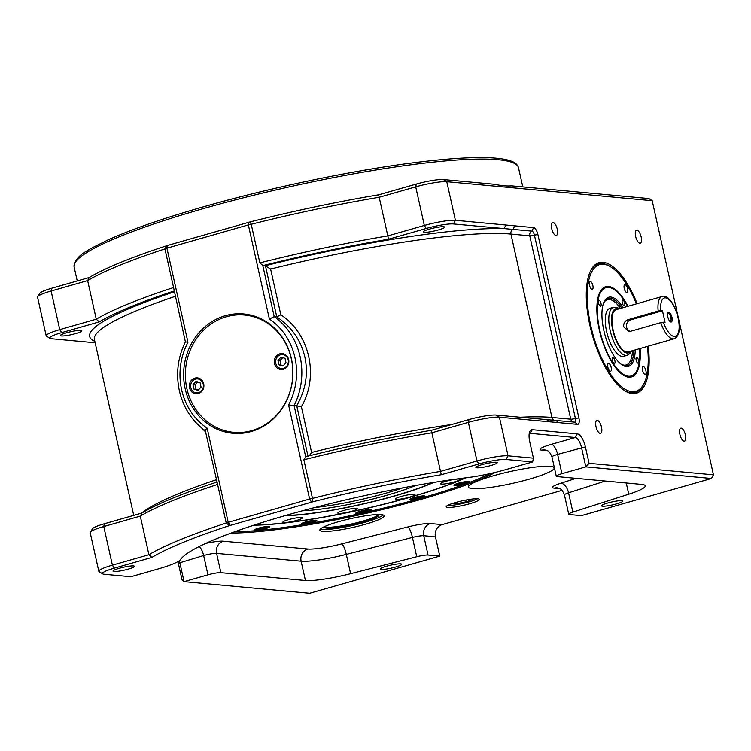 <?xml version="1.0" encoding="UTF-8"?>
<svg xmlns="http://www.w3.org/2000/svg" width="751" height="751" viewBox="0 0 751 751"><rect width="100%" height="100%" fill="white"/><g stroke="black" fill="none" stroke-linecap="round" stroke-linejoin="round"><path stroke-width="1.13" d="M667.836 316.96A5.041 1.953 74.1 0 0 670.361 321.775A5.041 1.953 74.1 0 0 671.967 317.344A5.041 1.953 74.1 0 0 669.92 312.951A5.041 1.953 74.1 0 0 667.855 312.979A5.041 1.953 74.1 0 0 667.836 316.96M669.92 321.4A4.196 1.624 74.1 0 0 670.296 321.4A4.196 1.624 74.1 0 0 670.868 317.523A4.196 1.624 74.1 0 0 667.996 313.336A4.196 1.624 74.1 0 0 667.677 313.533M660.767 322.648L663.386 322.226A19.967 7.745 74.1 0 0 675.402 336.345A19.967 7.745 74.1 0 0 678.087 317.908A19.967 7.745 74.1 0 0 666.879 298.185A19.967 7.745 74.1 0 0 660.796 310.642L658.176 311.064A21.967 8.524 -105.9 0 1 662.091 296.532L616.073 309.684A21.967 8.524 74.1 0 0 613.107 329.971A21.967 8.524 74.1 0 0 628.146 351.928L674.163 338.776A21.967 8.524 -105.9 0 1 660.767 322.648L630.671 331.247L628.794 331.416L623.734 326.938C623.368 323.343 624.823 320.912 628.089 319.663L658.176 311.064M635.224 349.91A35.945 13.94 -105.9 0 1 621.884 364.779A35.945 13.94 -105.9 0 1 603.842 330.459A35.945 13.94 -105.9 0 1 603.973 302.08A35.945 13.94 -105.9 0 1 623.152 307.666M621.396 364.432A34.95 13.556 74.1 0 0 627.292 365.671A34.95 13.556 74.1 0 0 633.863 350.295M613.483 307.309L609.943 308.323A24.961 9.688 74.1 0 0 606.573 331.379A24.961 9.688 74.1 0 0 623.659 356.331L627.198 355.317A24.961 9.688 -105.9 0 1 610.112 330.365A24.961 9.688 -105.9 0 1 613.483 307.309L616.665 307.319L619.5 308.708M415.632 485.503A71.899 9.876 -12.6 0 1 387.263 495.162A71.899 9.876 -12.6 0 1 302.522 510.783M314.885 507.516A69.899 9.603 167.4 0 0 386.014 493.163A69.899 9.603 167.4 0 0 403.052 487.803M648.235 346.192A67.9 26.341 -105.9 0 1 623.968 390.229A67.9 26.341 -105.9 0 1 589.882 325.38A67.9 26.341 -105.9 0 1 590.126 271.778A67.9 26.341 -105.9 0 1 637.177 303.657M623.48 389.882A66.905 25.956 74.1 0 0 635.205 392.538A66.905 25.956 74.1 0 0 644.236 383.01M174.016 291.022A232.66 31.964 167.4 0 0 99.235 321.897L61.62 332.637A20.972 2.882 167.4 0 0 50.035 338.354L46.506 336.166A23.966 3.295 -12.6 0 1 46.177 335.772A23.966 3.295 -12.6 0 1 59.751 329.633L96.269 319.194A235.654 32.368 -12.6 0 1 173.575 287.52L185.394 341.902C177.78 357.485 175.781 373.791 179.376 390.82C183.366 407.755 192.012 421.086 205.342 430.811L217.593 484.442A235.654 32.368 167.4 0 0 140.287 516.106L148.914 554.717A235.654 32.368 -12.6 0 1 226.229 523.043L217.593 484.442M205.605 430.896C204.816 430.633 205.333 429.741 207.173 428.201L228.21 522.311L309.619 499.049A3.99 0.544 -12.6 0 1 312.491 498.401A235.654 32.368 -12.6 0 1 440.462 471.412L476.988 460.983A23.966 3.295 -12.6 0 1 508.052 455.819L533.417 458.166L529.746 441.757A12.983 5.032 -105.9 0 1 529.793 431.515A12.983 5.032 -105.9 0 1 532.262 429.703L577.275 433.871A12.983 5.032 -105.9 0 1 585.395 446.911L589.066 463.32L713.45 474.829L652.178 200.695L446.77 181.686A23.966 3.295 167.4 0 0 415.716 186.849L379.189 197.278L387.816 235.889L424.343 225.46A23.966 3.295 -12.6 0 1 455.406 220.296L533.567 227.6A6.919 2.685 -105.9 0 1 537.894 234.547L578.89 417.95A6.919 2.685 -105.9 0 1 577.557 424.371L499.415 417.209A23.966 3.295 167.4 0 0 468.361 422.372L431.834 432.801L441.259 474.735A232.66 31.964 167.4 0 0 312.679 501.846L229.543 525.597A232.66 31.964 167.4 0 0 151.88 557.42L114.265 568.16A20.972 2.882 167.4 0 0 102.68 573.877A20.972 2.882 167.4 0 0 104.276 574.271L130.871 576.73L158.114 568.948A39.944 5.482 -12.6 0 0 180.484 559.598A189.721 26.06 167.4 0 1 286.751 515.167A189.721 26.06 167.4 0 1 467.366 477.627A39.944 5.482 -12.6 0 0 505.395 469.722L532.637 461.94L506.043 459.471A20.972 2.882 167.4 0 0 478.866 463.987L441.259 474.735M203.221 384.099A6.994 6.374 -84.7 0 0 197.673 378.908A6.994 6.374 -84.7 0 0 190.829 387.638A6.994 6.374 -84.7 0 0 196.386 392.829A6.994 6.374 -84.7 0 0 203.221 384.099M200.986 379.358A6.994 6.374 -84.7 0 0 199.719 379.095L197.673 378.908M288.177 359.823A6.994 6.374 -84.7 0 0 282.629 354.632A6.994 6.374 -84.7 0 0 275.786 363.362A6.994 6.374 -84.7 0 0 281.334 368.553A6.994 6.374 -84.7 0 0 288.177 359.823M285.943 355.082A6.994 6.374 -84.7 0 0 284.667 354.819L282.629 354.632M274.49 363.578A7.989 7.285 -84.7 0 0 280.836 369.511A7.989 7.285 -84.7 0 0 288.647 359.532A7.989 7.285 -84.7 0 0 282.31 353.599A7.989 7.285 -84.7 0 0 274.49 363.578M279.381 368.018A7.989 7.285 -84.7 0 0 282.076 369.511M189.534 387.854A7.989 7.285 -84.7 0 0 195.88 393.787A7.989 7.285 -84.7 0 0 203.699 383.808A7.989 7.285 -84.7 0 0 197.353 377.875A7.989 7.285 -84.7 0 0 189.534 387.854M194.425 392.294A7.989 7.285 -84.7 0 0 197.119 393.777M324.404 526.648A27.956 3.839 167.4 0 0 324.301 527.146A27.956 3.839 167.4 0 0 363.043 522.105A27.956 3.839 167.4 0 0 378.88 514.951A27.956 3.839 167.4 0 0 378.579 514.538M324.451 526.629A27.956 3.839 167.4 0 0 362.827 521.138A27.956 3.839 167.4 0 0 378.523 514.538M365.521 524.226A32.95 4.525 167.4 0 0 384.183 515.787A32.95 4.525 167.4 0 0 338.523 521.729A32.95 4.525 167.4 0 0 319.86 530.168A32.95 4.525 167.4 0 0 365.521 524.226M320.424 529.023A32.95 4.525 167.4 0 0 365.089 522.292A32.95 4.525 167.4 0 0 383.188 514.998M469.722 503.743A16.973 2.328 167.4 0 0 479.326 499.396A16.973 2.328 167.4 0 0 455.81 502.457A16.973 2.328 167.4 0 0 446.197 506.803A16.973 2.328 167.4 0 0 469.722 503.743M447.54 505.489A16.973 2.328 167.4 0 0 469.291 501.809A16.973 2.328 167.4 0 0 477.552 498.777M529.314 479.129A43.933 6.036 167.4 0 0 554.191 467.882A43.933 6.036 167.4 0 0 493.304 475.796A43.933 6.036 167.4 0 0 468.436 487.052A43.933 6.036 167.4 0 0 529.314 479.129M638.603 360.452A2.995 1.164 -105.9 0 1 638.19 363.221A2.995 1.164 -105.9 0 1 636.144 360.227A2.995 1.164 -105.9 0 1 636.548 357.457A2.995 1.164 -105.9 0 1 638.603 360.452M614.9 360.79A2.995 1.164 -105.9 0 1 614.496 363.55A2.995 1.164 -105.9 0 1 612.44 360.555A2.995 1.164 -105.9 0 1 612.844 357.795A2.995 1.164 -105.9 0 1 614.9 360.79M600.997 303.413A2.995 1.164 -105.9 0 1 600.593 306.173A2.995 1.164 -105.9 0 1 598.547 303.179A2.995 1.164 -105.9 0 1 598.951 300.419A2.995 1.164 -105.9 0 1 600.997 303.413M624.701 303.075A2.995 1.164 -105.9 0 1 624.297 305.845A2.995 1.164 -105.9 0 1 622.25 302.85A2.995 1.164 -105.9 0 1 622.654 300.081A2.995 1.164 -105.9 0 1 624.701 303.075M645.898 370.675A4.093 1.586 -105.9 0 1 645.344 374.449A4.093 1.586 -105.9 0 1 642.546 370.356A4.093 1.586 -105.9 0 1 643.1 366.582A4.093 1.586 -105.9 0 1 645.898 370.675M611.183 367.455A4.093 1.586 -105.9 0 1 610.629 371.238A4.093 1.586 -105.9 0 1 607.831 367.145A4.093 1.586 -105.9 0 1 608.376 363.362A4.093 1.586 -105.9 0 1 611.183 367.455M592.877 285.549A4.093 1.586 -105.9 0 1 592.323 289.332A4.093 1.586 -105.9 0 1 589.516 285.239A4.093 1.586 -105.9 0 1 590.07 281.465A4.093 1.586 -105.9 0 1 592.877 285.549M627.592 288.769A4.093 1.586 -105.9 0 1 627.038 292.543A4.093 1.586 -105.9 0 1 624.241 288.459A4.093 1.586 -105.9 0 1 624.794 284.676A4.093 1.586 -105.9 0 1 627.592 288.769M625.686 365.099A34.95 13.556 -105.9 0 1 624.935 365.821M640.077 348.52A46.928 18.202 -105.9 0 1 631.469 376.946A46.928 18.202 -105.9 0 1 599.345 330.036A46.928 18.202 -105.9 0 1 605.682 286.694A46.928 18.202 -105.9 0 1 628.005 306.277M629.469 376.476A46.928 18.202 -105.9 0 1 628.662 377.18M639.655 348.642A45.933 17.817 -105.9 0 1 631.187 375.979A45.933 17.817 -105.9 0 1 599.749 330.074A45.933 17.817 -105.9 0 1 605.954 287.652A45.933 17.817 -105.9 0 1 627.583 306.399M636.407 303.873A65.9 25.562 74.1 0 0 599.608 264.587A65.9 25.562 74.1 0 0 590.708 325.455A65.9 25.562 74.1 0 0 635.815 391.327A65.9 25.562 74.1 0 0 647.428 346.418M288.544 519.654A9.988 1.371 -12.6 0 1 302.24 517.692A9.988 1.371 -12.6 0 1 296.72 520.415A9.988 1.371 -12.6 0 1 286.938 522.424A9.988 1.371 -12.6 0 1 282.939 522.011A9.988 1.371 -12.6 0 1 288.544 519.654M343.489 510.53A9.988 1.371 -12.6 0 1 357.185 508.568A9.988 1.371 -12.6 0 1 351.665 511.29A9.988 1.371 -12.6 0 1 341.893 513.299A9.988 1.371 -12.6 0 1 337.884 512.877A9.988 1.371 -12.6 0 1 343.489 510.53M401.175 496.458A9.988 1.371 -12.6 0 1 414.871 494.487A9.988 1.371 -12.6 0 1 409.351 497.209A9.988 1.371 -12.6 0 1 399.57 499.218A9.988 1.371 -12.6 0 1 395.57 498.805A9.988 1.371 -12.6 0 1 401.175 496.458M446.141 481.203A9.988 1.371 -12.6 0 1 459.837 479.232A9.988 1.371 -12.6 0 1 454.327 481.954A9.988 1.371 -12.6 0 1 444.545 483.963A9.988 1.371 -12.6 0 1 440.537 483.55A9.988 1.371 -12.6 0 1 446.141 481.203M284.901 515.702A90.871 12.485 167.4 0 0 395.035 495.885A90.871 12.485 167.4 0 0 433.665 482.442M285.793 515.439A89.867 12.345 167.4 0 0 394.622 495.848A89.867 12.345 167.4 0 0 432.745 482.593M253.941 525.165A127.811 17.555 167.4 0 0 410.177 497.284A127.811 17.555 167.4 0 0 465.704 477.833M254.73 524.911A126.816 17.423 167.4 0 0 409.764 497.246A126.816 17.423 167.4 0 0 464.888 477.936M458.852 483.212A6.994 0.958 167.4 0 0 454.899 485.005A6.994 0.958 167.4 0 0 464.578 483.747A6.994 0.958 167.4 0 0 468.54 481.954A6.994 0.958 167.4 0 0 458.852 483.212M464.991 483.785A7.989 1.098 167.4 0 0 469.516 481.738A7.989 1.098 167.4 0 0 458.448 483.175A7.989 1.098 167.4 0 0 453.923 485.221A7.989 1.098 167.4 0 0 464.991 483.785M414.261 497.669A6.994 0.958 167.4 0 0 410.309 499.453A6.994 0.958 167.4 0 0 419.997 498.195A6.994 0.958 167.4 0 0 423.949 496.402A6.994 0.958 167.4 0 0 414.261 497.669M420.4 498.232A7.989 1.098 167.4 0 0 424.925 496.186A7.989 1.098 167.4 0 0 413.857 497.631A7.989 1.098 167.4 0 0 409.333 499.668A7.989 1.098 167.4 0 0 420.4 498.232M360.64 511.281A6.994 0.958 167.4 0 0 356.687 513.064A6.994 0.958 167.4 0 0 366.375 511.807A6.994 0.958 167.4 0 0 370.327 510.013A6.994 0.958 167.4 0 0 360.64 511.281M366.779 511.844A7.989 1.098 167.4 0 0 371.304 509.798A7.989 1.098 167.4 0 0 360.236 511.243A7.989 1.098 167.4 0 0 355.711 513.29A7.989 1.098 167.4 0 0 366.779 511.844M306.155 521.983A6.994 0.958 167.4 0 0 302.193 523.776A6.994 0.958 167.4 0 0 311.881 522.508A6.994 0.958 167.4 0 0 315.842 520.725A6.994 0.958 167.4 0 0 306.155 521.983M312.294 522.546A7.989 1.098 167.4 0 0 316.819 520.509A7.989 1.098 167.4 0 0 305.741 521.945A7.989 1.098 167.4 0 0 301.226 523.991A7.989 1.098 167.4 0 0 312.294 522.546M259.095 528.15A6.994 0.958 167.4 0 0 255.133 529.934A6.994 0.958 167.4 0 0 264.821 528.676A6.994 0.958 167.4 0 0 268.774 526.892A6.994 0.958 167.4 0 0 259.095 528.15M265.225 528.713A7.989 1.098 167.4 0 0 269.75 526.667A7.989 1.098 167.4 0 0 258.682 528.113A7.989 1.098 167.4 0 0 254.157 530.159A7.989 1.098 167.4 0 0 265.225 528.713M234.575 531.802A153.777 21.122 167.4 0 0 420.813 498.27A153.777 21.122 167.4 0 0 490.45 473.505M291.304 358.771A58.916 53.697 -84.7 0 0 244.526 315.026A58.916 53.697 -84.7 0 0 186.886 388.605A58.916 53.697 -84.7 0 0 233.664 432.351A58.916 53.697 -84.7 0 0 291.304 358.771M254.016 315.993A58.916 53.697 -84.7 0 0 251.069 315.636L244.526 315.026M185.178 388.783A59.911 54.607 -84.7 0 0 232.754 433.271A59.911 54.607 -84.7 0 0 291.369 358.443A59.911 54.607 -84.7 0 0 243.793 313.956A59.911 54.607 -84.7 0 0 185.178 388.783M229.496 431.787A59.911 54.607 -84.7 0 0 236.452 433.477M679.89 434.416A6.74 2.619 74.1 0 0 684.499 441.147A6.74 2.619 74.1 0 0 685.41 434.923A6.74 2.619 74.1 0 0 680.791 428.192A6.74 2.619 74.1 0 0 679.89 434.416M635.637 236.481A6.74 2.619 74.1 0 0 640.256 243.211A6.74 2.619 74.1 0 0 641.166 236.987A6.74 2.619 74.1 0 0 636.548 230.247A6.74 2.619 74.1 0 0 635.637 236.481M551.741 228.708A6.74 2.619 74.1 0 0 556.35 235.448A6.74 2.619 74.1 0 0 557.261 229.224A6.74 2.619 74.1 0 0 552.652 222.484A6.74 2.619 74.1 0 0 551.741 228.708M595.984 426.652A6.74 2.619 74.1 0 0 600.593 433.383A6.74 2.619 74.1 0 0 601.504 427.159A6.74 2.619 74.1 0 0 596.895 420.419A6.74 2.619 74.1 0 0 595.984 426.652M386.436 566.235A10.983 1.511 -12.6 0 1 401.663 564.254A10.983 1.511 -12.6 0 1 395.439 567.071A10.983 1.511 -12.6 0 1 380.222 569.051A10.983 1.511 -12.6 0 1 386.436 566.235M607.672 503.029A10.983 1.511 -12.6 0 1 622.898 501.048A10.983 1.511 -12.6 0 1 616.674 503.855A10.983 1.511 -12.6 0 1 601.457 505.836A10.983 1.511 -12.6 0 1 607.672 503.029M119.249 568.291A10.983 1.511 -12.6 0 1 134.467 566.31A10.983 1.511 -12.6 0 1 128.243 569.127A10.983 1.511 -12.6 0 1 113.026 571.107A10.983 1.511 -12.6 0 1 119.249 568.291M75.598 333.604A10.983 1.511 167.4 0 0 81.821 330.787A10.983 1.511 167.4 0 0 66.604 332.768A10.983 1.511 167.4 0 0 60.38 335.584A10.983 1.511 167.4 0 0 75.598 333.604M482.067 464.625A10.983 1.511 -12.6 0 1 497.293 462.644A10.983 1.511 -12.6 0 1 491.07 465.451A10.983 1.511 -12.6 0 1 475.852 467.432A10.983 1.511 -12.6 0 1 482.067 464.625M438.424 229.928A10.983 1.511 167.4 0 0 444.648 227.121A10.983 1.511 167.4 0 0 429.422 229.102A10.983 1.511 167.4 0 0 423.207 231.909A10.983 1.511 167.4 0 0 438.424 229.928M519.87 417.274A223.676 30.725 -12.6 0 1 551.929 417.462L510.933 234.059A223.676 30.725 167.4 0 0 270.604 269.046L280.827 314.772C309.816 334.054 319.241 376.054 301.386 406.713L296.654 405.85C305.685 390.135 308.417 373.857 304.859 357.016C300.888 340.184 291.519 326.807 276.762 316.875L274.218 316.64A67.9 61.882 95.3 0 1 300.09 356.575A67.9 61.882 95.3 0 1 294.101 405.606L305.695 456.702A232.66 31.964 -12.6 0 1 431.327 430.332L468.943 419.584A20.972 2.882 -12.6 0 1 496.12 415.078L574.637 422.156A3.952 1.53 74.1 0 0 574.778 422.156A3.952 1.53 74.1 0 0 575.407 418.485L534.412 235.091A3.952 1.53 74.1 0 0 531.933 231.12L453.397 223.948A20.972 2.882 167.4 0 0 426.221 228.464L388.614 239.212A232.66 31.964 167.4 0 0 262.972 265.582L259.846 262.878A235.654 32.368 -12.6 0 1 387.816 235.889L388.614 239.212M296.654 405.85L288.581 404.939A63.91 58.249 -84.7 0 0 269.384 319.034L274.218 316.64L262.709 265.159M495.472 472.332A154.772 21.263 -12.6 0 1 421.433 499.274A154.772 21.263 -12.6 0 1 231.195 533.032M620.42 308.445A33.955 13.171 74.1 0 0 607.475 299.677A33.955 13.171 74.1 0 0 603.513 303.226M620.889 364.047A33.955 13.171 74.1 0 0 626.127 364.967A33.955 13.171 74.1 0 0 632.492 350.689M173.575 287.52L164.948 248.919L166.947 245.633L250.111 221.921A232.66 31.964 -12.6 0 1 378.682 194.809L416.298 184.061A20.972 2.882 -12.6 0 1 443.465 179.555L494.074 184.23C501.358 185.722 507.178 186.257 511.525 185.844L648.873 198.555L652.178 200.695M198.574 378.1A7.989 7.285 -84.7 0 0 195.654 379.077M196.386 392.829L198.433 393.017A6.994 6.374 -84.7 0 0 199.719 392.989M283.521 353.824A7.989 7.285 -84.7 0 0 280.602 354.801M281.334 368.553L283.38 368.741A6.994 6.374 -84.7 0 0 284.676 368.713M247.464 314.434A59.911 54.607 -84.7 0 0 240.32 314.819M233.664 432.351L240.217 432.961A58.916 53.697 -84.7 0 0 243.174 433.149M179.32 560.706A9.988 3.877 -105.9 0 1 179.752 562.349L184.061 581.649L181.986 579.631L178.325 563.222A12.983 5.032 74.1 0 0 177.921 561.607M378.682 194.809L379.189 197.278A235.654 32.368 167.4 0 0 251.219 224.267A3.99 0.544 167.4 0 0 248.346 224.915L166.929 248.177A3.99 0.544 167.4 0 0 164.948 248.919A235.654 32.368 167.4 0 0 87.642 280.583L51.115 291.022A23.966 3.295 167.4 0 0 37.672 296.664L39.934 293.172A20.972 2.882 -12.6 0 1 51.697 288.243L89.303 277.495A232.66 31.964 -12.6 0 1 166.91 245.69M605.287 481.044L568.554 492.816A9.988 1.371 167.4 0 0 564.423 494.909L568.732 514.219A9.988 1.371 -12.6 0 0 569.633 514.566L581.358 515.655L711.441 478.481L585.827 466.859L581.509 447.549A9.988 3.877 74.1 0 0 575.266 437.523L530.253 433.355A9.988 3.877 74.1 0 0 529.671 433.411A9.988 3.877 74.1 0 0 529.22 433.627M568.732 514.219A9.988 1.371 -12.6 0 1 572.872 512.116L628.756 494.214A39.944 5.482 167.4 0 0 645.297 485.822A39.944 5.482 167.4 0 0 641.72 484.414L557.176 476.594A9.988 1.371 -12.6 0 1 556.284 476.247A9.988 1.371 -12.6 0 1 561.936 473.684L585.827 466.859L589.066 463.32M141.948 513.017L140.287 516.106L103.76 526.545A23.966 3.295 167.4 0 0 90.327 532.187L92.58 528.695A20.972 2.882 -12.6 0 1 104.342 523.766L141.948 513.017A232.66 31.964 -12.6 0 1 216.739 482.142M50.035 338.354A20.972 2.882 167.4 0 0 51.631 338.748L95.152 342.775M205.492 431.825L201.437 427.798M37.672 296.664A23.966 3.295 167.4 0 0 37.55 297.161L46.177 335.772M89.303 277.495L87.642 280.583L96.269 319.194L99.235 321.897M276.762 316.875L265.478 265.91L262.972 265.582M250.111 221.921L251.219 224.267L259.846 262.878M102.68 573.877L99.151 571.689A23.966 3.295 -12.6 0 1 98.822 571.295A23.966 3.295 -12.6 0 1 112.397 565.156L148.914 554.717L151.88 557.42M90.327 532.187A23.966 3.295 167.4 0 0 90.195 532.684L98.822 571.295M431.327 430.332L431.834 432.801A235.654 32.368 167.4 0 0 303.864 459.79L312.491 498.401L312.679 501.846M435.449 536.805L423.724 535.716A9.988 1.371 167.4 0 0 412.43 537.425L346.295 554.379A39.944 5.482 -12.6 0 1 301.123 561.194L216.588 553.374A9.988 1.371 167.4 0 0 203.643 555.524L207.961 574.825L184.061 581.649L309.675 593.281L439.767 556.106L435.449 536.805A9.988 9.096 95.3 0 1 442.142 524.62L561.992 490.375M207.961 574.825A9.988 1.371 -12.6 0 1 220.897 572.675L305.441 580.504A39.944 5.482 167.4 0 0 350.604 573.689L416.749 556.726A9.988 1.371 -12.6 0 1 428.042 555.027L439.767 556.106M611.145 267.196A66.905 25.956 74.1 0 0 598.444 263.883A66.905 25.956 74.1 0 0 589.892 272.322M256.889 529.361L258.428 529.737L267.027 527.465L265.478 527.089L260.409 528.037L256.889 529.361M303.902 523.494L312.35 522.095L314.143 520.997L310.811 521.147L303.902 523.494M359.119 512.905L368.112 510.887L367.896 510.182L363.296 510.84L358.903 512.201L359.119 512.905L358.959 512.191M414.13 499.199L422.306 496.862L414.946 497.725L411.952 498.993L414.13 499.199L413.904 498.166M460.579 484.461L465.536 483.156L466.681 482.17L457.894 483.813L456.758 484.789L460.579 484.461L460.288 483.184M258.231 528.854L258.428 529.737M263.216 527.512L263.498 528.788M306.943 522.095L307.225 523.344M312.125 521.091L312.35 522.095M363.4 510.83L363.719 512.248M419.03 496.89L419.311 498.129M465.348 482.283L465.536 483.156M603.175 287.971A46.928 18.202 -105.9 0 1 604.236 288.14M621.79 308.051A34.95 13.556 74.1 0 0 608.085 298.466A34.95 13.556 74.1 0 0 603.738 302.634M606.01 299.583A34.95 13.556 -105.9 0 1 607.033 299.809M452.186 503.574L455.848 503.912L467.056 501.602L473.346 498.946M466.681 499.922L467.056 501.602M455.538 502.532L455.848 503.912M280.987 357.138L277.945 360.377L278.94 364.836L282.977 366.047L286.018 362.808L285.023 358.349L280.987 357.138M282.714 357.654L279.992 360.564L280.987 365.024L283.287 365.718M277.945 360.377L279.992 360.564M278.94 364.836L280.987 365.024M196.03 381.405L192.988 384.653L193.983 389.102L198.02 390.323L201.061 387.084L200.066 382.625L196.03 381.405M197.766 381.93L195.035 384.841L196.03 389.3L198.339 389.994M192.988 384.653L195.035 384.841M193.983 389.102L196.03 389.3M270.604 269.046L265.478 265.91M280.827 314.772L276.866 316.875M301.386 406.713L311.599 452.449L309.234 455.819M303.864 459.79L305.61 457.087M167.511 245.399L166.929 248.177L187.966 342.296L185.722 341.921M229.534 525.597L226.229 523.043A3.99 0.544 -12.6 0 1 228.21 522.311L230.078 525.325M711.441 478.481L713.45 474.829M532.637 461.94L533.417 458.166M546.719 419.753L550.023 421.893M265.075 265.77A227.666 31.27 -12.6 0 1 503.996 228.633L506.005 224.981M660.796 310.642L662.466 310.792L665.057 322.376L663.386 322.226M662.466 310.792L630.605 319.898A5.989 5.464 -84.7 0 0 626.447 325.502A5.989 5.464 -84.7 0 0 630.098 331.369M618.58 308.971A22.962 8.909 74.1 0 0 612.703 329.933A22.962 8.909 74.1 0 0 630.643 351.215M187.966 342.296A63.91 58.249 -84.7 0 0 181.639 389.797A63.91 58.249 -84.7 0 0 207.173 428.201M203.014 208.712A227.666 31.27 167.4 0 0 74.124 267.009C74.912 255.077 88.064 249.952 108.247 239.804C131.772 229.271 163.446 218.288 203.286 206.863C272.829 186.886 359.26 169.041 422.034 161.709C449.887 158.414 472.182 157.09 488.929 157.719C498.974 158.104 506.512 159.278 511.562 161.23C515.308 162.582 517.627 164.732 518.49 167.68A227.666 31.27 167.4 0 0 203.014 208.712M94.823 341.32A227.666 31.27 -12.6 0 1 174.204 291.848M175.218 296.373A223.676 30.725 167.4 0 0 94.419 339.49L133.734 515.364M141.517 513.14A223.676 30.725 -12.6 0 1 216.213 479.776M51.697 288.243L51.115 291.022L59.751 329.633L61.62 332.637M416.298 184.061L415.716 186.849L424.343 225.46L426.221 228.464M443.465 179.555L446.77 181.686L455.406 220.296L453.397 223.948M496.12 415.078L499.415 417.209L508.052 455.819L506.043 459.471M104.342 523.766L103.76 526.545L112.397 565.156L114.265 568.16M311.496 502.062L309.619 499.049L288.581 404.939M269.384 319.034L248.346 224.915L248.928 222.136M307.994 456.129L296.758 405.869M468.943 419.584L468.361 422.372L476.988 460.983L478.866 463.987M311.599 452.449A223.676 30.725 -12.6 0 1 451.755 424.493M554.426 420.288A3.99 3.642 -84.7 0 1 551.929 417.462L570.751 419.199L529.755 235.805L510.933 234.059A3.99 3.642 95.3 0 1 513.111 229.374L514.745 225.854M537.894 234.547L534.412 235.091A3.99 0.544 -12.6 0 1 529.755 235.805A3.99 3.642 95.3 0 1 531.933 231.12L533.567 227.6M573.22 422.024A3.99 3.642 -84.7 0 1 570.751 419.199A3.99 0.544 167.4 0 0 575.407 418.485L578.89 417.95M547.235 450.666L541.856 450.168A19.967 2.741 -12.6 0 1 551.375 444.348L575.266 437.523L577.275 433.871M532.262 429.703L530.253 433.355L529.211 433.656M205.69 543.414A19.967 2.741 -12.6 0 1 223.272 541.189L307.816 549.009A29.956 4.112 167.4 0 0 341.696 543.902L407.831 526.949A19.967 2.741 -12.6 0 1 430.417 523.541L442.142 524.62M559.692 488.638L554.313 488.141A19.967 2.741 -12.6 0 1 560.79 483.24L576.083 478.34M585.395 446.911L557.617 454.383L561.936 473.684M551.375 444.348A9.988 3.877 74.1 0 1 557.617 454.383A9.988 1.371 167.4 0 0 551.966 456.937L556.284 476.247M626.25 482.987L628.756 494.214M560.79 483.24A9.988 5.435 72.2 0 1 568.554 492.816L572.872 512.116M430.417 523.541A9.988 9.096 -84.7 0 0 423.724 535.716L428.042 555.027M407.831 526.949A9.988 2.187 -104.4 0 1 412.43 537.425L416.749 556.726M341.696 543.902A9.988 2.187 -104.4 0 1 346.295 554.379L350.604 573.689M307.816 549.009A9.988 9.096 -84.7 0 0 301.123 561.194L305.441 580.504M223.272 541.189A9.988 9.096 -84.7 0 0 216.588 553.374L220.897 572.675M199.259 546.493A9.988 3.877 -105.9 0 1 203.643 555.524L178.325 563.222M551.966 456.937C548.643 448.882 546.437 450.994 544.935 449.877A9.988 9.096 -84.7 0 0 541.856 450.168M564.423 494.909C561.1 486.855 558.894 488.967 557.383 487.85A9.988 9.096 -84.7 0 0 554.313 488.141M203.408 206.854A225.675 30.998 -12.6 0 1 286.976 185.638A225.675 30.998 -12.6 0 1 371.905 168.956M555.815 420.419L558.735 422.635M574.637 422.156L577.557 424.371M630.605 319.898L628.089 319.663M674.163 338.776C679.195 336.373 680.556 329.445 678.266 317.983C673.018 298.128 664.879 294.993 662.091 296.532M602.358 288.675L605.954 287.652M594.426 266.07L599.608 264.587M454.777 484.489L454.899 485.005M410.196 498.936L410.309 499.453M356.575 512.548L356.687 513.064M302.08 523.25L302.193 523.776M255.021 529.417L255.133 529.934M74.124 267.009L77.24 280.94M605.268 300.306L607.475 299.677M623.921 365.596L626.127 364.967M518.49 167.68L522.79 186.886M268.661 526.367L268.774 526.892M315.72 520.208L315.842 520.725M370.215 509.497L370.327 510.013M423.836 495.885L423.949 496.402M468.427 481.438L468.54 481.954M630.633 392.801L635.815 391.327M627.601 377.011L631.187 375.979M166.947 245.633L166.318 246.61M627.198 355.317L629.892 353.627L631.572 350.952"/></g></svg>
